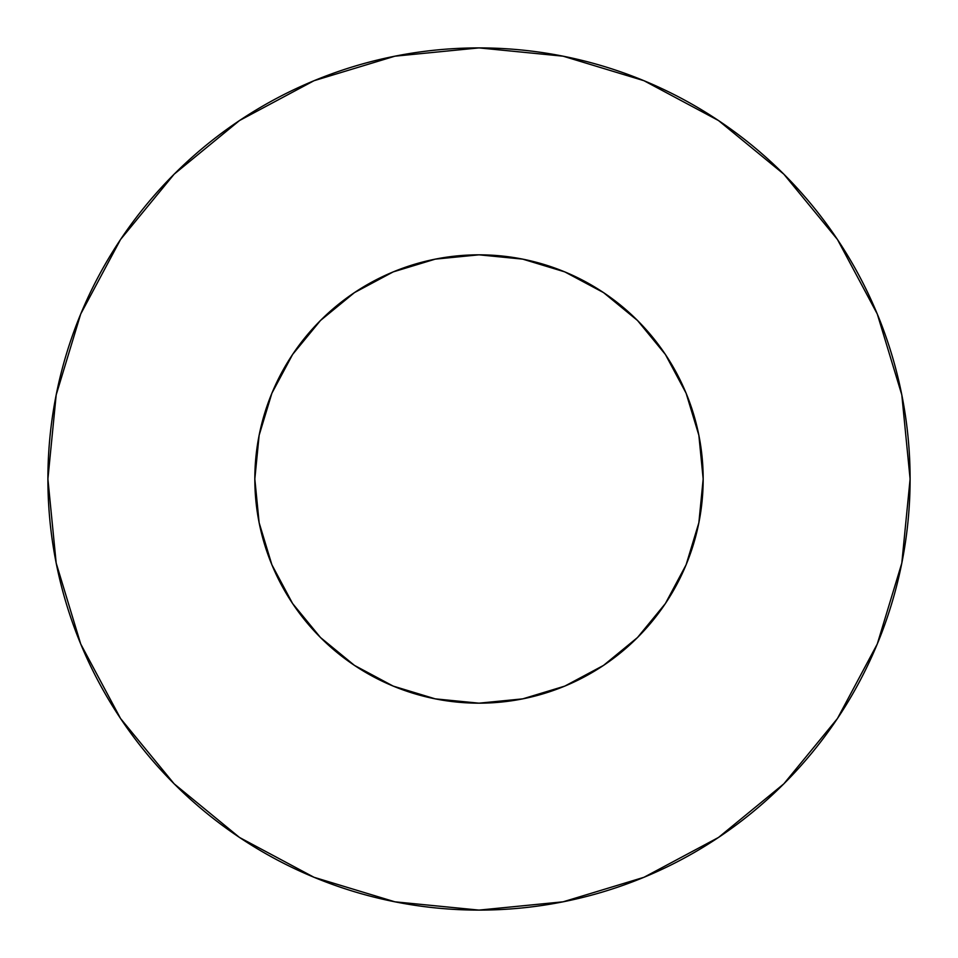 <?xml version="1.0" encoding="UTF-8"?>
<svg xmlns="http://www.w3.org/2000/svg" width="958" height="958" viewBox="0 0 958 958"><rect width="100%" height="100%" fill="white"/><g stroke="black" fill="none" stroke-linecap="round" stroke-linejoin="round"><path stroke-width="1.44" d="M254.828 479A224.172 224.172 0 0 1 479 254.828A224.172 224.172 0 0 1 703.172 479A224.172 224.172 0 0 1 479 703.172A224.172 224.172 0 0 1 254.828 479L259.139 522.733L271.892 564.789L292.609 603.54L320.487 637.513L354.46 665.391L393.211 686.108L435.267 698.861L479 703.172L522.733 698.861L564.789 686.108L603.54 665.391L637.513 637.513L665.391 603.54L686.108 564.789L698.861 522.733L703.172 479L698.861 435.267L686.108 393.211L665.391 354.46L637.513 320.487L603.54 292.609L564.789 271.892L522.733 259.139L479 254.828L435.267 259.139L393.211 271.892L354.46 292.609L320.487 320.487L292.609 354.46L271.892 393.211L259.139 435.267L254.828 479M47.9 479A431.1 431.1 0 0 1 479 47.9A431.1 431.1 0 0 1 910.1 479A431.1 431.1 0 0 1 479 910.1A431.1 431.1 0 0 1 47.9 479L56.187 563.1L80.712 643.98L120.552 718.512L174.164 783.836L239.488 837.448L314.02 877.288L394.9 901.813L479 910.1L563.1 901.813L643.98 877.288L718.512 837.448L783.836 783.836L837.448 718.512L877.288 643.98L901.813 563.1L910.1 479L901.813 394.9L877.288 314.02L837.448 239.488L783.836 174.164L718.512 120.552L643.98 80.712L563.1 56.187L479 47.9L394.9 56.187L314.02 80.712L239.488 120.552L174.164 174.164L120.552 239.488L80.712 314.02L56.187 394.9L47.9 479M837.448 239.488L783.836 174.164L718.62 120.636M239.488 120.552L174.164 174.164L120.636 239.38M120.552 718.512L174.164 783.836L239.38 837.364M718.512 837.448L783.836 783.836L837.364 718.62"/></g></svg>
